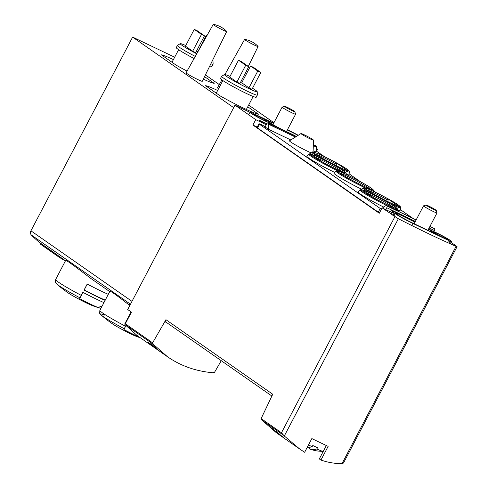 <?xml version="1.0" encoding="UTF-8"?>
<svg xmlns="http://www.w3.org/2000/svg" width="488" height="488" viewBox="0 0 488 488"><rect width="100%" height="100%" fill="white"/><g stroke="black" fill="none" stroke-linecap="round" stroke-linejoin="round"><path stroke-width="0.73" d="M286.005 439.468L276.452 432.801L261.946 420.162L261.135 418.576L281.472 432.771L284.297 435.998L299.894 449.161L304.646 452.278L311.838 438.572A114.155 7.869 -152.3 0 0 328.131 446.361L320.939 460.068C328.07 462.508 335.103 463.685 342.039 463.6L343.485 463.051M320.939 460.068L319.305 458.927L326.338 445.52M299.894 449.161L286.157 439.578M272.902 429.361L284.291 438.145A114.155 100.016 -55.1 0 1 276.769 431.618L275.866 430.989A114.155 100.016 124.9 0 0 281.686 436.162L271.139 427.811M274.469 430.312C266.631 423.773 274.707 431.782 279.252 434.625A114.155 100.016 -55.1 0 1 277.654 433.362C275.031 431.636 270.236 427.018 274.86 430.812L274.921 430.69M261.135 418.576L272.743 394.243L165.932 319.695L152.622 342.832L153.36 344.369L167.512 356.759L144.747 340.874M144.491 340.691L137.146 335.567L124.91 324.508L131.473 312.174L127.691 309.532L234.978 105.176L249.984 112.35M167.512 356.759C180.755 365.902 195.804 371.222 212.664 372.716L214.476 372.399L221.259 360.699M159.643 351.177L149.877 343.857A114.155 100.016 124.9 0 1 148.175 342.344L157.417 349.457A114.155 100.016 124.9 0 1 155.001 347.438L154.098 346.809A114.155 100.016 124.9 0 1 152.555 345.437L153.458 346.065A114.155 100.016 124.9 0 1 150.786 343.534L151.689 344.162A114.155 100.016 -55.1 0 0 154.361 346.694L155.562 347.535A114.155 100.016 -55.1 0 0 157.106 348.908L155.904 348.066A114.155 100.016 -55.1 0 0 160.296 351.635L159.661 351.147M129.79 305.531C117.718 296.033 111.112 291.257 109.971 291.202M89.469 277.434C75.195 266.478 67.289 260.775 65.746 260.33M174.674 57.206L132.626 37.106L30.927 230.818A3.806 3.337 124.9 0 0 31.348 235.027A114.155 100.016 124.9 0 0 40.62 243.268L53.857 252.509A114.155 100.016 124.9 0 0 57.157 254.925L65.496 260.751M130.009 305.116L129.07 304.378A114.155 100.016 124.9 0 0 129.924 305.134L129.954 305.073M450.979 242.341L456.719 246.349L457.073 246.672L456.091 246.361A114.155 7.869 -152.3 0 1 398.348 218.758L382.104 207.87L392.212 212.701M164.877 321.708L166.554 322.513M316.309 148.334L317.59 149.23L316.291 148.608M316.56 151.201L317.59 149.23M266.277 124.702L255.736 119.664L252.918 125.044L379.28 213.244L382.104 207.87M255.736 119.664L234.978 105.176M152.622 342.832L125.361 323.806L124.806 323.855M82.862 292.318L79.721 298.717A114.155 2.837 -62.2 0 1 80.014 297.875L82.862 292.318A30.823 2.123 27.7 0 0 103.95 302.615M105.115 300.394A30.823 2.123 -152.3 0 1 84.028 290.098L87.206 284.046A30.823 2.123 27.7 0 0 108.293 294.343M79.721 298.717A23.149 1.598 27.7 0 0 98.076 307.489A114.155 97.179 -68.7 0 0 100.973 308.288M125.88 325.661L123.952 329.589A114.155 2.837 -62.2 0 1 124.239 328.747L125.825 325.6M123.952 329.589A23.149 1.598 27.7 0 0 139.464 337.178M194.261 29.359L185.44 46.165L192.662 51.203L195.676 52.643L204.502 35.837L197.28 30.799L194.261 29.359L201.483 34.398L192.662 51.203M185.757 45.555A18.495 1.275 27.7 0 0 180.255 43.652A18.495 1.275 27.7 0 0 196.749 53.808M212.28 60.89A18.495 1.275 27.7 0 0 212.981 60.835A18.495 1.275 27.7 0 0 212.567 60.305M197.756 51.46A18.495 1.275 27.7 0 0 196.615 50.862M207.034 35.459L206.332 35.124L197.719 52.076M238.492 60.225L229.671 77.037L236.887 82.076L239.907 83.515L248.727 66.71L241.511 61.671L238.492 60.225L245.714 65.27L236.887 82.076M229.988 76.427A18.495 1.275 27.7 0 0 224.48 74.524A18.495 1.275 27.7 0 0 240.23 84.29A18.495 1.275 27.7 0 0 257.213 91.707A18.495 1.275 27.7 0 0 252.516 88.255M241.987 82.332A18.495 1.275 27.7 0 0 240.846 81.734M250.558 65.996L241.737 82.801L248.959 87.846L251.973 89.286L260.799 72.48L253.577 67.442L250.558 65.996L257.78 71.041L248.959 87.846M221.906 79.898L217.489 87.785A9.132 0.628 27.7 0 0 218.563 88.724M213.219 24.418L186.111 72.785A9.132 0.628 27.7 0 0 193.901 77.586A9.132 0.628 27.7 0 0 202.282 81.276L226.7 31.494A7.613 0.525 27.7 0 0 226.603 31.323A24.065 24.065 0 0 0 213.421 24.4A7.613 0.525 27.7 0 0 213.219 24.418A7.613 0.525 27.7 0 0 213.927 25.071A7.613 0.525 27.7 0 0 221.393 29.286A7.613 0.525 27.7 0 0 226.7 31.494M273.939 122.738L248.648 105.085M219.283 84.583L205.405 74.902M132.626 37.106L233.679 107.647M247.758 106.787L258.426 114.229A30.445 2.098 27.7 0 1 220.405 96.057L205.576 85.699A30.445 2.098 27.7 0 1 217.642 90.469M187.056 71.089A30.445 2.098 27.7 0 1 176.18 65.185L161.345 54.833A30.445 2.098 27.7 0 1 173.417 59.597M204.557 76.634L214.195 83.356A30.445 2.098 27.7 0 1 203.325 79.147M224.48 74.524L221.662 76.299A20.167 1.391 27.7 0 0 221.625 76.341L220.497 78.489A20.167 1.391 27.7 0 0 237.705 89.097A20.167 1.391 27.7 0 0 256.206 97.24L257.335 95.087A20.167 1.391 27.7 0 0 257.347 95.032L257.213 91.707M221.625 76.341A20.167 1.391 27.7 0 0 238.833 86.943A20.167 1.391 27.7 0 0 257.335 95.087M180.255 43.652L177.437 45.427A20.167 1.391 27.7 0 0 177.394 45.469L176.266 47.617A20.167 1.391 27.7 0 0 194.09 58.548M209.809 65.929A20.167 1.391 27.7 0 0 211.981 66.368L213.11 64.215A20.167 1.391 27.7 0 0 213.122 64.16L212.981 60.835M177.394 45.469A20.167 1.391 27.7 0 0 195.279 56.425M210.871 63.757A20.167 1.391 27.7 0 0 213.11 64.215M244.793 39.4A7.613 0.525 27.7 0 0 244.598 39.418A7.613 0.525 27.7 0 0 245.305 40.071A7.613 0.525 27.7 0 0 252.772 44.286A7.613 0.525 27.7 0 0 258.079 46.494A7.613 0.525 27.7 0 0 257.981 46.323A24.065 24.065 0 0 0 244.793 39.4M245.714 65.27L248.727 66.71M257.78 71.041L260.799 72.48M201.483 34.398L204.502 35.837M206.332 35.124L206.967 35.569M102.212 305.927L98.076 307.489M105.268 300.102A27.779 1.915 -152.3 0 1 84.192 289.951L84.028 290.098M87.273 284.083L84.192 289.951M53.857 252.509L53.503 253.193A114.918 100.681 124.9 0 0 56.718 255.553A114.918 100.681 124.9 0 0 64.745 260.537L64.861 260.305M40.327 243.042L39.961 243.744A114.918 100.681 124.9 0 0 43.182 246.098L56.718 255.553M53.503 253.193L39.961 243.744M252.918 125.044L257.219 127.1M165.932 319.695A2.281 2.001 124.9 0 0 166.439 322.428L271.828 395.994M284.669 106.341L282.156 107.122A7.613 0.525 27.7 0 0 282.125 107.147A7.613 0.525 27.7 0 0 291.873 112.783A7.613 0.525 27.7 0 0 295.6 114.216A7.613 0.525 27.7 0 0 295.6 114.18L294.813 111.673A5.74 0.397 27.7 0 0 289.915 108.678A5.74 0.397 27.7 0 0 284.669 106.341A5.74 0.397 27.7 0 0 286.828 107.885A5.74 0.397 27.7 0 0 292.001 110.617A5.74 0.397 27.7 0 0 294.813 111.673M309.953 447.221L309.136 448.777A36.411 17.373 -64.5 0 0 309.795 449.058A36.411 17.373 -64.5 0 0 316.803 448.972L317.511 447.752A17.721 1.22 -152.3 0 1 315.254 446.697A17.721 1.22 -152.3 0 1 312.802 445.501L312.094 446.721A36.411 17.373 115.5 0 1 307.257 447.301A36.411 31.897 124.9 0 0 309.544 448.002M316.803 448.972A17.592 1.214 27.7 0 0 322.977 451.308A17.592 1.214 27.7 0 0 323.166 451.248L324.087 449.808M308.514 444.91A17.592 1.214 27.7 0 0 312.094 446.721M426.079 205.051L423.566 205.826A7.613 0.525 27.7 0 0 423.535 205.851A7.613 0.525 27.7 0 0 433.283 211.487A7.613 0.525 27.7 0 0 437.01 212.927A7.613 0.525 27.7 0 0 437.01 212.884L436.223 210.377A5.74 0.397 27.7 0 0 431.325 207.388A5.74 0.397 27.7 0 0 426.079 205.051A5.74 0.397 27.7 0 0 428.238 206.589A5.74 0.397 27.7 0 0 433.411 209.321A5.74 0.397 27.7 0 0 436.223 210.377M362.773 190.186L373.723 197.823A19.477 1.342 27.7 0 0 395.481 208.217A19.477 1.342 27.7 0 0 384.611 200.629A19.477 1.342 27.7 0 0 362.773 190.186M395.109 208.114L395.31 208.108C392.321 207.339 385.099 203.892 373.643 197.774L373.723 197.823M311.625 154.482L322.574 162.12A19.477 1.342 27.7 0 0 344.333 172.514A19.477 1.342 27.7 0 0 333.463 164.932A19.477 1.342 27.7 0 0 311.625 154.482M343.961 172.41L344.162 172.404C341.173 171.636 333.951 168.189 322.495 162.071L322.574 162.12M347.358 170.525L336.409 162.888A19.477 1.342 27.7 0 0 314.65 152.494A19.477 1.342 27.7 0 0 325.52 160.082A19.477 1.342 27.7 0 0 347.358 170.525L347.06 170.391C343.668 170.099 314.681 154.592 314.485 153.238L314.601 153.409M336.744 165.926L336.921 164.499L336.409 162.888M398.507 206.229L387.557 198.592A19.477 1.342 27.7 0 0 365.799 188.197A19.477 1.342 27.7 0 0 376.669 195.779A19.477 1.342 27.7 0 0 398.507 206.229L398.202 206.089C394.816 205.802 365.829 190.296 365.634 188.941L365.744 189.112M387.893 201.629L388.07 200.202L387.557 198.592M266.729 123.848L266.509 123.696A11.413 0.787 27.7 0 1 259 120.054L266.113 125.013M265.234 126.697L261.946 124.934A6.088 0.421 -152.3 0 0 258.963 123.781A6.088 0.421 -152.3 0 0 259.524 124.306L381.372 209.261M389.827 203.545A21.1 1.452 27.7 0 0 400.514 207.65L400.136 210.462A22.07 1.519 -152.3 0 1 397.415 209.901M338.678 167.841A21.1 1.452 27.7 0 0 349.365 171.953L348.987 174.765A22.07 1.519 -152.3 0 1 346.266 174.198M383.727 207.089A22.07 1.519 -152.3 0 1 360.022 193.858A22.07 1.519 -152.3 0 1 358.003 191.93L360.107 190.021A21.1 1.452 27.7 0 0 362.035 191.863A21.1 1.452 27.7 0 0 382.946 203.642A21.1 1.452 27.7 0 0 397.452 209.633L397.287 210.846M334.701 172.416A22.07 1.519 -152.3 0 1 308.874 158.155A22.07 1.519 -152.3 0 1 306.854 156.227L308.959 154.324A21.1 1.452 27.7 0 0 310.886 156.16A21.1 1.452 27.7 0 0 338.227 171.05M361.803 189.283A22.07 1.519 -152.3 0 1 335.976 175.015A22.07 1.519 -152.3 0 1 333.963 173.094L336.061 171.184A21.1 1.452 27.7 0 0 337.989 173.02A21.1 1.452 27.7 0 0 365.329 187.911M311.35 152.951A13.853 0.958 -152.3 0 1 290.744 142.008A13.853 0.958 -152.3 0 1 289.494 140.794L300.98 133.553A7.039 0.488 27.7 0 0 301.614 134.169A7.039 0.488 27.7 0 0 308.642 138.122A7.039 0.488 27.7 0 0 313.436 140.093A7.039 0.488 27.7 0 0 312.777 139.507A7.039 0.488 27.7 0 0 306 135.676A7.039 0.488 27.7 0 0 300.98 133.553M268.418 129.253L268.711 124.294A2.281 1.092 -64.5 0 0 268.382 123.257L268.004 122.988A1.525 0.726 -64.5 0 0 267.955 122.964A1.525 0.726 -64.5 0 0 266.692 123.915L265.106 126.941L268.418 129.253L290.817 139.958M313.888 150.987L316.09 152.042L316.383 147.083A2.281 1.092 -64.5 0 0 316.053 146.046L315.675 145.778A1.525 0.726 -64.5 0 0 315.62 145.747A1.525 0.726 -64.5 0 0 315.571 145.729M316.151 150.969L324.544 156.679M349.115 173.832L360.01 181.432M372.21 190.729A21.1 1.452 27.7 0 0 373.405 190.79L375.693 192.382M400.258 209.529L412.689 218.209M433.826 231.617L434.411 230.495A1.525 0.726 -64.5 0 0 434.515 228.732L434.137 228.463A2.281 1.092 -64.5 0 0 434.058 228.421A2.281 1.092 -64.5 0 0 433.978 228.39M385.746 209.608L386.74 207.711A1.525 0.726 -64.5 0 0 386.844 205.942L386.465 205.68A2.281 1.092 -64.5 0 0 386.392 205.637A2.281 1.092 -64.5 0 0 385.514 205.826L382.415 208.016M393.2 211.639L391.217 210.688L390.571 211.914M379.432 212.957L257.585 128.002A6.088 0.421 -152.3 0 1 257.017 127.478L258.963 123.781M392.718 211.737L391.217 210.688M428.629 228.89L432.893 231.239A11.413 0.787 -152.3 0 1 444.422 236.894A11.413 0.787 -152.3 0 1 451.449 241.444A11.413 0.787 -152.3 0 1 449.948 241.09L412.817 223.394A14.841 1.025 -152.3 0 1 395.182 213.677L394.133 212.939A14.841 1.025 -152.3 0 1 392.761 211.664A14.841 1.025 -152.3 0 1 407.809 218.417L415.105 221.906M435.272 233.831L411.463 222.449A11.413 0.787 -152.3 0 1 397.903 214.97L396.848 214.238A11.413 0.787 -152.3 0 1 395.792 213.256A11.413 0.787 -152.3 0 1 408.249 218.929L414.977 222.144M435.333 233.715A11.413 0.787 -152.3 0 1 431.233 230.83A11.413 0.787 -152.3 0 1 431.349 230.781L428.507 229.116M440.786 236.466A7.991 0.549 -152.3 0 1 434.265 232.422A7.991 0.549 -152.3 0 1 441.597 235.649A7.991 0.549 -152.3 0 1 448.417 239.852A7.991 0.549 -152.3 0 1 447.313 239.584L440.786 236.466M280.38 128.905A14.841 1.025 -152.3 0 1 273.439 125.19L268.565 122.5A11.413 0.787 -152.3 0 1 257.042 116.846A11.413 0.787 -152.3 0 1 250.008 112.295A11.413 0.787 -152.3 0 1 251.515 112.649L273.695 123.202M268.248 123.104L268.565 122.5M287.438 129.771L288.64 130.345A14.841 1.025 -152.3 0 1 298.241 135.28M260.159 118.248L260.671 117.272A7.991 0.549 -152.3 0 1 267.192 121.317A7.991 0.549 -152.3 0 1 259.86 118.09A7.991 0.549 -152.3 0 1 253.04 113.887A7.991 0.549 -152.3 0 1 254.144 114.155L260.671 117.272M253.888 114.649L254.144 114.155M287.31 130.009L289.994 131.29A11.413 0.787 -152.3 0 1 298.003 135.432M270.163 123.031L270.224 122.909A11.413 0.787 -152.3 0 0 266.125 120.024L273.573 123.44M270.224 122.909A11.413 0.787 -152.3 0 1 270.108 122.958L274.683 125.593A11.413 0.787 -152.3 0 0 283.333 130.089L293.209 134.81A11.413 0.787 -152.3 0 0 296.35 136.469M283.473 435.186L261.946 420.162M153.36 344.369L124.91 324.508M130.479 304.219L31.348 235.027M342.039 463.6L456.091 246.361M284.297 435.998L398.348 218.758M281.472 432.771L394.871 216.776M65.721 260.317L55.632 279.532A30.823 2.123 27.7 0 0 81.252 295.386M55.632 279.532C55.297 284.406 55.193 281.314 56.962 284.15L56.962 284.15A114.155 114.155 0 0 0 68.064 292.849A15.707 1.086 27.7 0 0 79.873 299.669A15.707 1.086 27.7 0 0 92.189 305.519A114.155 114.155 0 0 0 100.894 308.434M56.962 284.15A28.542 1.97 27.7 0 0 80.014 297.875M109.946 291.183L99.857 310.405A30.823 2.123 27.7 0 0 125.483 326.259M104.694 315.108A28.542 1.97 27.7 0 0 101.193 315.022A114.155 114.155 0 0 0 112.289 323.721A15.707 1.086 27.7 0 0 124.098 330.541A15.707 1.086 27.7 0 0 136.414 336.391A114.155 114.155 0 0 0 140.367 337.812M99.857 310.405C99.522 315.279 99.424 312.18 101.193 315.022L101.193 315.022A28.542 1.97 27.7 0 0 124.239 328.747M131.98 301.358L30.927 230.818M393.749 207.62A17.781 1.226 27.7 0 0 382.141 200.599A17.781 1.226 27.7 0 0 366.927 193.083M342.6 171.916A17.781 1.226 27.7 0 0 330.992 164.895A17.781 1.226 27.7 0 0 315.779 157.38M336.921 164.499A17.781 1.226 27.7 0 0 315.779 154.245M388.07 200.202A17.781 1.226 27.7 0 0 366.921 189.948M386.74 207.711L415.373 221.393M429.117 227.963L434.411 230.495M378.23 212.213L380.17 208.516M257.585 128.002L259.524 124.306M268.711 124.294L295.417 137.061M313.674 145.784L316.383 147.083M268.382 123.257L296.21 136.561M313.638 144.887L316.053 146.046M268.004 122.988L296.283 136.512L267.955 122.964M313.631 144.802L315.675 145.778M386.844 205.942L416.136 219.948M429.873 226.511L434.515 228.732M386.465 205.68L416.166 219.881L386.392 205.637M429.91 226.45L434.137 228.463M448.856 243.164L449.948 241.09M447.502 242.548L448.582 240.493M411.72 225.486L412.817 223.394M393.907 216.105L395.182 213.677M392.852 215.373L394.133 212.939M273.274 125.507L273.439 125.19M269.059 123.488L269.364 122.903M370.941 187.947A20.026 1.379 27.7 0 0 340.27 171.776A20.026 1.379 27.7 0 0 353.983 181.347A20.026 1.379 27.7 0 0 370.941 187.947M370.508 187.74A19.477 1.342 27.7 0 0 340.679 172.014A19.477 1.342 27.7 0 0 354.014 181.316A19.477 1.342 27.7 0 0 370.508 187.74M345.108 173.868A21.1 1.452 27.7 0 0 346.303 173.929L346.242 174.393M343.839 171.087A20.026 1.379 27.7 0 0 313.168 154.916A20.026 1.379 27.7 0 0 326.881 164.486A20.026 1.379 27.7 0 0 343.839 171.087M394.987 206.784A20.026 1.379 27.7 0 0 364.316 190.613A20.026 1.379 27.7 0 0 378.029 200.184A20.026 1.379 27.7 0 0 394.987 206.784M310.203 153.988L312.015 152.341A21.1 1.452 27.7 0 0 313.949 154.184A21.1 1.452 27.7 0 0 319.866 157.88M346.901 169.104A20.026 1.379 27.7 0 0 316.23 152.933A20.026 1.379 27.7 0 0 329.937 162.504A20.026 1.379 27.7 0 0 346.901 169.104M361.352 189.692L363.163 188.045A21.1 1.452 27.7 0 0 365.097 189.887A21.1 1.452 27.7 0 0 371.014 193.584M398.049 204.808A20.026 1.379 27.7 0 0 367.379 188.636A20.026 1.379 27.7 0 0 381.085 198.207A20.026 1.379 27.7 0 0 398.049 204.808M369.709 188.777A17.781 1.226 27.7 0 0 368.684 188.014A17.781 1.226 27.7 0 0 353.745 179.456A17.781 1.226 27.7 0 0 339.819 173.088M109.721 291.617L89.444 277.465M246.355 109.464L253.168 96.478M216.239 93.147L222.851 80.557M172.008 62.275L178.62 49.684M244.598 39.418L224.925 74.511M258.079 46.494L248.307 66.417M112.289 323.721C116.723 326.862 131.321 334.524 136.414 336.391M68.064 292.849C72.492 295.99 87.09 303.652 92.189 305.519M343.473 463.045L457.073 246.672M124.849 323.788L131.089 311.905M286.48 131.595L295.6 114.216M272.951 124.623L282.125 107.147M309.795 449.058A36.533 36.533 0 0 0 322.977 451.308M427.891 230.299L437.01 212.927M414.147 223.73L423.535 205.851M313.631 144.796L315.62 145.747M429.916 226.438L434.058 228.421M313.436 140.093L313.936 152.14M450.223 243.774L451.449 241.444M391.358 214.33L392.761 211.664M430.788 231.684L431.233 230.83M248.715 114.759L250.008 112.295M336.061 171.184C338.477 171.19 333.572 169.531 341.423 172.234C349.042 175.351 365.945 184.348 371.069 188.02C374.936 191.241 372.631 189.265 373.405 190.79L373.344 191.259M308.959 154.324C311.368 154.33 306.464 152.671 314.321 155.373C321.934 158.49 338.843 167.482 343.961 171.154C347.828 174.381 345.528 172.404 346.303 173.929M360.107 190.021C362.517 190.033 357.613 188.368 365.469 191.076C373.082 194.187 389.985 203.185 395.109 206.857C398.977 210.084 396.677 208.108 397.452 209.633M312.015 152.341C314.431 152.354 309.526 150.688 317.383 153.391C324.996 156.508 341.899 165.505 347.023 169.177C350.89 172.404 348.591 170.428 349.365 171.953M363.163 188.045C365.579 188.051 360.675 186.392 368.531 189.094C376.144 192.211 393.047 201.209 398.171 204.881C402.039 208.101 399.739 206.125 400.514 207.65M338.641 172.252L338.532 172.081C338.66 173.533 369.995 189.984 371.264 189.265L371.063 189.271"/></g></svg>
